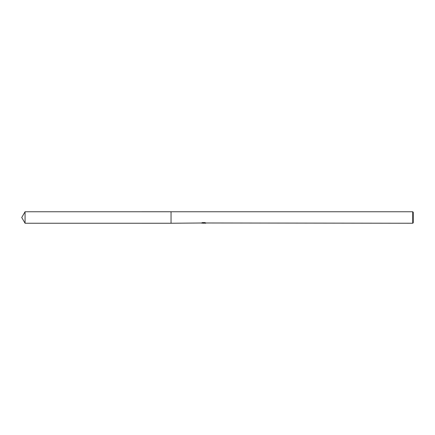 <?xml version="1.0" encoding="UTF-8"?>
<svg xmlns="http://www.w3.org/2000/svg" width="435" height="435" viewBox="0 0 435 435"><rect width="100%" height="100%" fill="white"/><g stroke="black" fill="none" stroke-linecap="round" stroke-linejoin="round"><path stroke-width="0.33" stroke-dasharray="2.17 1.63" d="M205.092 222.671L203.58 222.72L205.092 222.551L205.092 223.198L204.167 223.15M204.189 223.242L205.092 223.198M204.836 222.981L204.836 222.432L202.574 222.432L202.574 222.981M205.494 222.617L205.494 223.15M205.624 222.666L204.504 222.367M205.092 222.551L205.092 223.09M202.911 223.188L202.465 222.981L202.465 222.432L203.667 222.671L203.667 223.144M203.667 222.671L203.569 223.237M205.733 222.698C203.819 222.682 203.819 222.666 205.733 222.649M202.906 222.367L201.786 222.666L202.906 222.339M201.976 223.133L201.976 222.6L203.308 222.72M203.808 222.6L203.808 222.981M201.666 222.709L201.666 223.231M202.906 222.899L201.786 223.193M413.25 212.28L413.25 222.72M412.728 211.758L412.728 223.242M171.047 211.758L171.042 223.247M25.067 211.758L25.067 223.242M201.628 223.242L201.628 222.72"/><path stroke-width="0.65" d="M203.808 222.981L171.042 223.242L171.047 211.758L412.728 211.758L413.25 212.28L413.25 222.72L412.728 223.242L204.167 222.981M171.042 223.242L171.042 211.758L171.042 223.247L25.067 223.242L25.067 211.758L171.042 211.753M204.167 223.15L202.911 223.188M203.58 223.242L203.308 223.242M412.728 223.242L412.728 211.758M203.808 223.133L201.976 223.133M201.786 223.193L202.906 222.927M202.574 222.981L204.836 222.981M204.504 222.927L205.624 223.193M205.733 223.177C203.819 223.193 203.819 223.209 205.733 223.226M25.067 211.758L21.75 217.5L25.067 223.242"/></g></svg>
